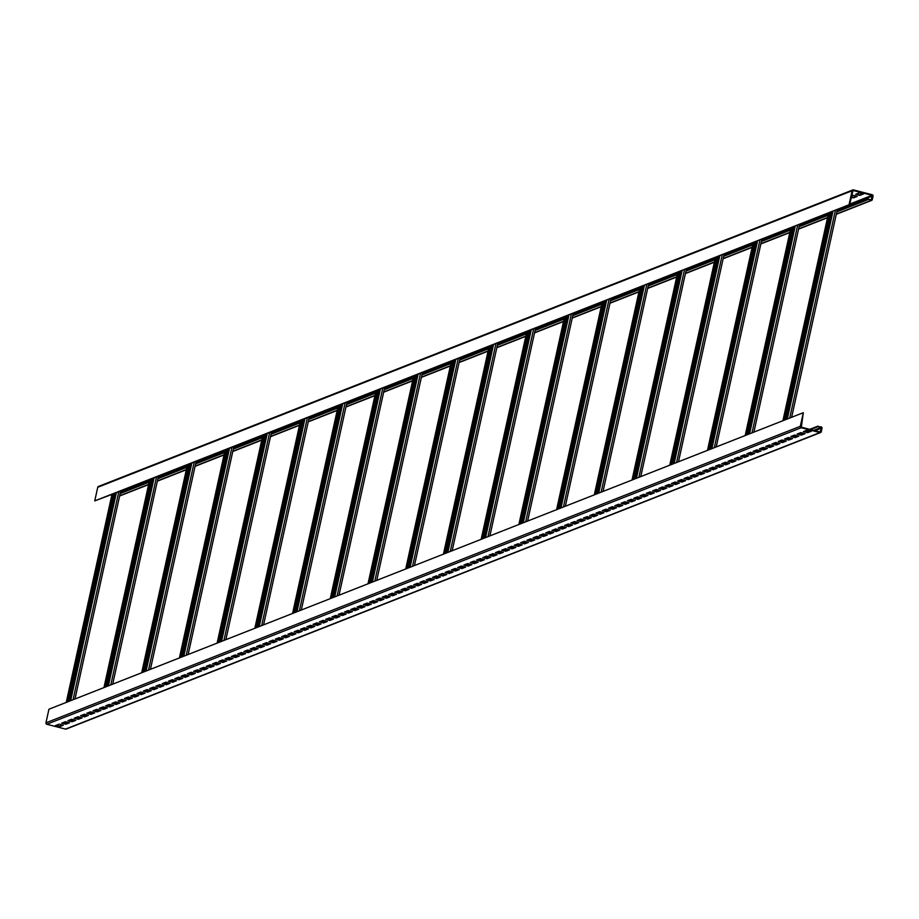 <?xml version="1.0" encoding="UTF-8"?>
<svg xmlns="http://www.w3.org/2000/svg" width="919" height="919" viewBox="0 0 919 919"><rect width="100%" height="100%" fill="white"/><g stroke="black" fill="none" stroke-linecap="round" stroke-linejoin="round"><path stroke-width="1.38" d="M63.595 723.081L65.754 721.783M66.731 728.618A1.183 1.137 -111.5 0 1 65.513 729.1L46.812 724.264A1.183 1.137 -111.5 0 1 45.95 722.828L48.937 709.227L803.321 412.7L801.322 427.163L820.024 431.999L821.46 428.151L817.956 426.634L821.149 426.864A1.183 1.137 -111.5 0 1 822.011 428.288L821.264 431.712A1.183 1.137 -111.5 0 1 819.897 432.573L801.196 427.737A1.183 1.137 -111.5 0 1 800.323 426.301L803.321 412.7M69.201 720.427L72.05 719.313M75.484 717.957L78.333 716.843M81.768 715.487L84.617 714.373M88.063 713.018L90.901 711.903M94.347 710.548L97.196 709.434M100.63 708.078L103.479 706.964M106.914 705.608L109.763 704.482M113.209 703.138L116.047 702.013M119.493 700.669L122.342 699.543M125.777 698.187L128.626 697.073M132.06 695.717L134.909 694.603M138.355 693.248L141.193 692.133M144.639 690.778L147.488 689.664M150.923 688.308L153.772 687.194M157.206 685.838L160.055 684.724M163.502 683.368L166.339 682.243M169.785 680.899L172.634 679.773M176.069 678.429L178.918 677.303M182.353 675.959L185.201 674.833M188.648 673.478L191.485 672.363M194.931 671.008L197.78 669.894M201.215 668.538L204.064 667.424M207.499 666.068L210.348 664.954M213.794 663.598L216.631 662.484M220.078 661.129L222.926 660.003M226.361 658.659L229.21 657.533M232.645 656.189L235.494 655.063M238.94 653.719L241.777 652.593M245.224 651.238L248.073 650.124M251.507 648.768L254.356 647.654M257.791 646.298L260.64 645.184M264.086 643.828L266.924 642.714M270.37 641.359L273.219 640.244M276.653 638.889L279.502 637.775M282.937 636.419L285.786 635.293M289.232 633.949L292.07 632.823M295.516 631.479L298.365 630.354M301.8 628.998L304.648 627.884M308.083 626.528L310.932 625.414M314.378 624.058L317.216 622.944M320.662 621.589L323.511 620.474M326.946 619.119L329.795 618.005M333.229 616.649L336.078 615.535M339.513 614.179L342.362 613.053M345.808 611.709L348.646 610.584M352.092 609.24L354.941 608.114M358.376 606.77L361.224 605.644M364.659 604.288L367.508 603.174M370.954 601.819L373.792 600.704M377.238 599.349L380.087 598.235M383.522 596.879L386.371 595.765M389.805 594.409L392.654 593.295M396.1 591.939L398.938 590.814M402.384 589.47L405.233 588.344M408.668 587L411.517 585.874M414.951 584.53L417.8 583.404M421.247 582.049L424.084 580.934M427.53 579.579L430.379 578.465M433.814 577.109L436.663 575.995M440.098 574.639L442.947 573.525M446.393 572.169L449.23 571.055M452.676 569.7L455.525 568.585M458.96 567.23L461.809 566.104M465.244 564.76L468.093 563.634M471.539 562.29L474.376 561.164M477.823 559.809L480.671 558.695M484.106 557.339L486.955 556.225M490.39 554.869L493.239 553.755M496.685 552.399L499.522 551.285M502.969 549.93L505.818 548.815M509.252 547.46L512.101 546.346M515.536 544.99L518.385 543.864M521.831 542.52L524.669 541.394M528.115 540.05L530.964 538.925M534.399 537.581L537.247 536.455M540.682 535.099L543.531 533.985M546.977 532.629L549.815 531.515M553.261 530.16L556.11 529.045M559.545 527.69L562.394 526.576M565.828 525.22L568.677 524.106M572.123 522.75L574.961 521.624M578.407 520.28L581.256 519.155M584.691 517.811L587.54 516.685M590.974 515.341L593.823 514.215M597.27 512.859L600.107 511.745M603.553 510.39L606.402 509.275M609.837 507.92L612.686 506.806M616.121 505.45L618.969 504.336M622.416 502.98L625.253 501.866M628.699 500.51L631.548 499.396M634.983 498.041L637.832 496.915M641.267 495.571L644.116 494.445M647.55 493.101L650.399 491.975M653.846 490.62L656.694 489.505M660.129 488.15L662.978 487.036M666.413 485.68L669.262 484.566M672.697 483.21L675.545 482.096M678.992 480.74L681.829 479.626M685.275 478.271L688.124 477.156M691.559 475.801L694.408 474.675M697.843 473.331L700.692 472.205M704.138 470.861L706.975 469.735M710.421 468.391L713.27 467.266M716.705 465.91L719.554 464.796M722.989 463.44L725.838 462.326M729.284 460.97L732.121 459.856M735.568 458.501L738.416 457.386M741.851 456.031L744.7 454.916M748.135 453.561L750.984 452.435M754.43 451.091L757.267 449.965M760.714 448.621L763.563 447.496M766.997 446.152L769.846 445.026M773.281 443.67L776.13 442.556M779.576 441.2L782.414 440.086M785.86 438.731L788.709 437.616M792.144 436.261L794.992 435.147M798.427 433.791L801.276 432.677M804.722 431.321L807.56 430.207M809.742 429.345L818.082 426.071M811.385 431.183L807.192 430.103L803.424 431.585L807.606 432.665L811.385 431.183M805.09 433.665L800.909 432.573L797.129 434.055L801.322 435.147L805.09 433.665M798.806 436.134L794.625 435.043L790.845 436.525L795.038 437.616L798.806 436.134M792.523 438.604L788.33 437.513L784.562 439.006L788.743 440.086L792.523 438.604M786.239 441.074L782.046 439.994L778.278 441.476L782.46 442.556L786.239 441.074M779.944 443.544L775.762 442.464L771.983 443.946L776.176 445.026L779.944 443.544M773.66 446.014L769.479 444.934L765.699 446.416L769.892 447.496L773.66 446.014M767.376 448.483L763.184 447.404L759.416 448.886L763.597 449.965L767.376 448.483M761.093 450.953L756.9 449.873L753.132 451.355L757.313 452.435L761.093 450.953M754.798 453.423L750.616 452.343L746.837 453.825L751.03 454.905L754.798 453.423M748.514 455.893L744.333 454.813L740.553 456.295L744.746 457.386L748.514 455.893M742.23 458.374L738.037 457.283L734.27 458.765L738.451 459.856L742.23 458.374M735.947 460.844L731.754 459.753L727.986 461.246L732.167 462.326L735.947 460.844M729.652 463.314L725.47 462.234L721.702 463.716L725.884 464.796L729.652 463.314M723.368 465.784L719.186 464.704L715.407 466.186L719.6 467.266L723.368 465.784M717.084 468.253L712.891 467.174L709.123 468.656L713.305 469.735L717.084 468.253M710.801 470.723L706.608 469.643L702.84 471.125L707.021 472.205L710.801 470.723M704.505 473.193L700.324 472.113L696.556 473.595L700.737 474.675L704.505 473.193M698.222 475.663L694.04 474.583L690.261 476.065L694.454 477.145L698.222 475.663M691.938 478.133L687.745 477.053L683.977 478.535L688.17 479.615L691.938 478.133M685.654 480.614L681.461 479.523L677.694 481.005L681.875 482.096L685.654 480.614M679.359 483.084L675.178 481.993L671.41 483.474L675.591 484.566L679.359 483.084M673.076 485.554L668.894 484.474L665.115 485.956L669.308 487.036L673.076 485.554M666.792 488.023L662.599 486.944L658.831 488.426L663.024 489.505L666.792 488.023M660.508 490.493L656.315 489.413L652.547 490.895L656.729 491.975L660.508 490.493M654.213 492.963L650.032 491.883L646.264 493.365L650.445 494.445L654.213 492.963M647.929 495.433L643.748 494.353L639.969 495.835L644.162 496.915L647.929 495.433M641.646 497.903L637.453 496.823L633.685 498.305L637.878 499.385L641.646 497.903M635.362 500.373L631.169 499.293L627.401 500.775L631.583 501.854L635.362 500.373M629.067 502.854L624.886 501.763L621.118 503.244L625.299 504.336L629.067 502.854M622.783 505.324L618.602 504.232L614.822 505.714L619.015 506.806L622.783 505.324M616.5 507.793L612.307 506.702L608.539 508.196L612.732 509.275L616.5 507.793M610.216 510.263L606.023 509.183L602.255 510.665L606.437 511.745L610.216 510.263M603.921 512.733L599.739 511.653L595.971 513.135L600.153 514.215L603.921 512.733M597.637 515.203L593.456 514.123L589.676 515.605L593.869 516.685L597.637 515.203M591.354 517.673L587.161 516.593L583.393 518.075L587.586 519.155L591.354 517.673M585.07 520.143L580.877 519.063L577.109 520.545L581.29 521.624L585.07 520.143M578.775 522.612L574.593 521.533L570.825 523.014L575.007 524.094L578.775 522.612M572.491 525.082L568.31 524.002L564.53 525.484L568.723 526.576L572.491 525.082M566.207 527.563L562.014 526.472L558.247 527.954L562.439 529.045L566.207 527.563M559.924 530.033L555.731 528.942L551.963 530.435L556.144 531.515L559.924 530.033M553.629 532.503L549.447 531.423L545.679 532.905L549.861 533.985L553.629 532.503M547.345 534.973L543.163 533.893L539.384 535.375L543.577 536.455L547.345 534.973M541.061 537.443L536.88 536.363L533.1 537.845L537.293 538.925L541.061 537.443M534.778 539.913L530.585 538.833L526.817 540.315L530.998 541.394L534.778 539.913M528.482 542.382L524.301 541.302L520.533 542.784L524.715 543.864L528.482 542.382M522.199 544.852L518.017 543.772L514.238 545.254L518.431 546.334L522.199 544.852M515.915 547.322L511.734 546.242L507.954 547.724L512.147 548.815L515.915 547.322M509.631 549.803L505.439 548.712L501.671 550.194L505.852 551.285L509.631 549.803M503.348 552.273L499.155 551.182L495.387 552.664L499.568 553.755L503.348 552.273M497.053 554.743L492.871 553.663L489.092 555.145L493.285 556.225L497.053 554.743M490.769 557.213L486.588 556.133L482.808 557.615L487.001 558.695L490.769 557.213M484.485 559.682L480.292 558.603L476.524 560.085L480.706 561.164L484.485 559.682M478.202 562.152L474.009 561.072L470.241 562.554L474.422 563.634L478.202 562.152M471.906 564.622L467.725 563.542L463.946 565.024L468.139 566.104L471.906 564.622M465.623 567.092L461.441 566.012L457.662 567.494L461.855 568.574L465.623 567.092M459.339 569.562L455.146 568.482L451.378 569.964L455.56 571.044L459.339 569.562M453.056 572.043L448.863 570.952L445.095 572.434L449.276 573.525L453.056 572.043M446.76 574.513L442.579 573.422L438.8 574.903L442.992 575.995L446.76 574.513M440.477 576.983L436.295 575.891L432.516 577.385L436.709 578.465L440.477 576.983M434.193 579.452L430 578.373L426.232 579.855L430.414 580.934L434.193 579.452M427.909 581.922L423.716 580.842L419.949 582.324L424.13 583.404L427.909 581.922M421.614 584.392L417.433 583.312L413.665 584.794L417.846 585.874L421.614 584.392M415.331 586.862L411.149 585.782L407.37 587.264L411.563 588.344L415.331 586.862M409.047 589.332L404.854 588.252L401.086 589.734L405.268 590.814L409.047 589.332M402.763 591.802L398.57 590.722L394.802 592.204L398.984 593.283L402.763 591.802M396.468 594.271L392.287 593.192L388.519 594.673L392.7 595.765L396.468 594.271M390.184 596.753L386.003 595.661L382.224 597.143L386.417 598.235L390.184 596.753M383.901 599.222L379.708 598.131L375.94 599.625L380.133 600.704L383.901 599.222M377.617 601.692L373.424 600.612L369.656 602.094L373.838 603.174L377.617 601.692M371.322 604.162L367.141 603.082L363.373 604.564L367.554 605.644L371.322 604.162M365.038 606.632L360.857 605.552L357.077 607.034L361.27 608.114L365.038 606.632M358.755 609.102L354.562 608.022L350.794 609.504L354.987 610.584L358.755 609.102M352.471 611.572L348.278 610.492L344.51 611.974L348.692 613.053L352.471 611.572M346.176 614.041L341.994 612.962L338.226 614.443L342.408 615.523L346.176 614.041M339.892 616.511L335.711 615.431L331.931 616.913L336.124 618.005L339.892 616.511M333.608 618.992L329.416 617.901L325.648 619.383L329.841 620.474L333.608 618.992M327.325 621.462L323.132 620.371L319.364 621.853L323.545 622.944L327.325 621.462M321.03 623.932L316.848 622.852L313.08 624.334L317.262 625.414L321.03 623.932M314.746 626.402L310.565 625.322L306.785 626.804L310.978 627.884L314.746 626.402M308.462 628.872L304.269 627.792L300.502 629.274L304.694 630.354L308.462 628.872M302.179 631.342L297.986 630.262L294.218 631.744L298.399 632.823L302.179 631.342M295.884 633.811L291.702 632.731L287.934 634.213L292.116 635.293L295.884 633.811M289.6 636.281L285.418 635.201L281.639 636.683L285.832 637.763L289.6 636.281M283.316 638.751L279.123 637.671L275.355 639.153L279.548 640.233L283.316 638.751M277.033 641.232L272.84 640.141L269.072 641.623L273.253 642.714L277.033 641.232M270.737 643.702L266.556 642.611L262.788 644.093L266.969 645.184L270.737 643.702M264.454 646.172L260.272 645.081L256.493 646.574L260.686 647.654L264.454 646.172M258.17 648.642L253.977 647.562L250.209 649.044L254.402 650.124L258.17 648.642M251.886 651.111L247.693 650.032L243.926 651.514L248.107 652.593L251.886 651.111M245.591 653.581L241.41 652.501L237.642 653.983L241.823 655.063L245.591 653.581M239.308 656.051L235.126 654.971L231.347 656.453L235.54 657.533L239.308 656.051M233.024 658.521L228.842 657.441L225.063 658.923L229.256 660.003L233.024 658.521M226.74 660.991L222.547 659.911L218.779 661.393L222.961 662.473L226.74 660.991M220.445 663.461L216.264 662.381L212.496 663.863L216.677 664.954L220.445 663.461M214.161 665.942L209.98 664.851L206.201 666.332L210.394 667.424L214.161 665.942M207.878 668.412L203.696 667.32L199.917 668.814L204.11 669.894L207.878 668.412M201.594 670.881L197.401 669.802L193.633 671.284L197.815 672.363L201.594 670.881M195.31 673.351L191.118 672.271L187.35 673.753L191.531 674.833L195.31 673.351M189.015 675.821L184.834 674.741L181.054 676.223L185.247 677.303L189.015 675.821M182.732 678.291L178.55 677.211L174.771 678.693L178.964 679.773L182.732 678.291M176.448 680.761L172.255 679.681L168.487 681.163L172.669 682.243L176.448 680.761M170.164 683.231L165.971 682.151L162.203 683.633L166.385 684.712L170.164 683.231M163.869 685.7L159.688 684.621L155.908 686.102L160.101 687.194L163.869 685.7M157.586 688.182L153.404 687.09L149.625 688.572L153.818 689.664L157.586 688.182M151.302 690.651L147.109 689.56L143.341 691.042L147.522 692.133L151.302 690.651M145.018 693.121L140.825 692.041L137.057 693.523L141.239 694.603L145.018 693.121M138.723 695.591L134.542 694.511L130.762 695.993L134.955 697.073L138.723 695.591M132.439 698.061L128.258 696.981L124.479 698.463L128.671 699.543L132.439 698.061M126.156 700.531L121.963 699.451L118.195 700.933L122.376 702.013L126.156 700.531M119.872 703.001L115.679 701.921L111.911 703.403L116.093 704.482L119.872 703.001M113.577 705.47L109.395 704.391L105.628 705.872L109.809 706.952L113.577 705.47M107.293 707.94L103.112 706.86L99.332 708.342L103.525 709.422L107.293 707.94M101.01 710.421L96.817 709.33L93.049 710.812L97.23 711.903L101.01 710.421M94.726 712.891L90.533 711.8L86.765 713.282L90.947 714.373L94.726 712.891M88.431 715.361L84.249 714.27L80.481 715.763L84.663 716.843L88.431 715.361M82.147 717.831L77.966 716.751L74.186 718.233L78.379 719.313L82.147 717.831M75.863 720.301L71.671 719.221L67.903 720.703L72.096 721.783L75.863 720.301M69.58 722.771L65.387 721.691L61.619 723.173L65.8 724.252L69.58 722.771M63.285 725.24L59.103 724.161L55.335 725.642L59.517 726.722L63.285 725.24M70.648 700.692L116.368 492.756L70.499 700.749M99.103 486.427A1.183 1.137 68.5 0 0 97.736 487.288L94.749 500.889L116.219 492.814M94.749 500.889L849.684 204.5L853.016 190.497L872.062 195.31L871.396 199.86L867.984 199.078L870.925 200.445A1.183 1.137 68.5 0 0 872.292 199.595L873.05 196.172A1.183 1.137 68.5 0 0 872.188 194.736L853.487 189.9A1.183 1.137 68.5 0 0 852.12 190.761L849.122 204.363M116.368 492.756L849.684 204.5M111.969 494.479L66.248 702.426M112.118 494.422L66.398 702.369M804.343 431.229L807.732 432.102L810.581 430.977M798.06 433.699L801.448 434.572L804.297 433.446M791.776 436.169L795.165 437.042L798.002 435.928M785.492 438.639L788.87 439.512L791.719 438.397M779.197 441.109L782.586 441.982L785.435 440.867M772.913 443.578L776.302 444.451L779.151 443.337M766.63 446.048L770.019 446.921L772.856 445.807M760.346 448.518L763.723 449.402L766.572 448.277M754.051 450.988L757.44 451.872L760.289 450.747M747.767 453.469L751.156 454.342L754.005 453.216M741.484 455.939L744.872 456.812L747.71 455.686M735.2 458.409L738.577 459.282L741.426 458.167M728.905 460.878L732.294 461.752L735.143 460.637M722.621 463.348L726.01 464.221L728.859 463.107M716.338 465.818L719.726 466.691L722.564 465.577M710.054 468.288L713.431 469.161L716.28 468.047M703.759 470.758L707.148 471.631L709.996 470.517M697.475 473.228L700.864 474.112L703.713 472.986M691.191 475.697L694.58 476.582L697.418 475.456M684.908 478.179L688.285 479.052L691.134 477.926M678.613 480.648L682.001 481.522L684.85 480.407M672.329 483.118L675.718 483.991L678.567 482.877M666.045 485.588L669.434 486.461L672.271 485.347M659.762 488.058L663.139 488.931L665.988 487.817M653.466 490.528L656.855 491.401L659.704 490.286M647.183 492.998L650.572 493.871L653.42 492.756M640.899 495.467L644.288 496.352L647.125 495.226M634.615 497.937L637.993 498.822L640.842 497.696M628.32 500.418L631.709 501.292L634.558 500.166M622.037 502.888L625.425 503.761L628.274 502.636M615.753 505.358L619.142 506.231L621.991 505.117M609.469 507.828L612.858 508.701L615.696 507.587M603.174 510.298L606.563 511.171L609.412 510.056M596.89 512.768L600.279 513.641L603.128 512.526M590.607 515.237L593.996 516.11L596.845 514.996M584.323 517.707L587.712 518.592L590.549 517.466M578.028 520.177L581.417 521.062L584.266 519.936M571.744 522.658L575.133 523.531L577.982 522.406M565.461 525.128L568.85 526.001L571.698 524.875M559.177 527.598L562.566 528.471L565.403 527.357M552.882 530.068L556.271 530.941L559.12 529.826M546.598 532.538L549.987 533.411L552.836 532.296M540.315 535.007L543.703 535.88L546.552 534.766M534.031 537.477L537.42 538.35L540.257 537.236M527.747 539.947L531.125 540.82L533.973 539.706M521.452 542.417L524.841 543.301L527.69 542.176M515.168 544.887L518.557 545.771L521.406 544.645M508.885 547.368L512.274 548.241L515.111 547.115M502.601 549.838L505.978 550.711L508.827 549.596M496.306 552.308L499.695 553.181L502.544 552.066M490.022 554.777L493.411 555.65L496.26 554.536M483.739 557.247L487.127 558.12L489.965 557.006M477.455 559.717L480.832 560.59L483.681 559.476M471.16 562.187L474.549 563.06L477.398 561.946M464.876 564.657L468.265 565.541L471.114 564.415M458.592 567.126L461.981 568.011L464.819 566.885M452.309 569.608L455.686 570.481L458.535 569.355M446.014 572.077L449.402 572.951L452.251 571.825M439.73 574.547L443.119 575.42L445.968 574.306M433.446 577.017L436.835 577.89L439.673 576.776M427.163 579.487L430.54 580.36L433.389 579.246M420.868 581.957L424.256 582.83L427.105 581.716M414.584 584.427L417.973 585.3L420.822 584.185M408.3 586.896L411.689 587.781L414.526 586.655M402.017 589.366L405.394 590.251L408.243 589.125M395.721 591.847L399.11 592.721L401.959 591.595M389.438 594.317L392.827 595.19L395.675 594.065M383.154 596.787L386.543 597.66L389.38 596.546M376.87 599.257L380.248 600.13L383.097 599.016M370.575 601.727L373.964 602.6L376.813 601.486M364.292 604.197L367.68 605.07L370.529 603.955M358.008 606.666L361.397 607.539L364.234 606.425M351.724 609.136L355.102 610.009L357.951 608.895M345.429 611.606L348.818 612.491L351.667 611.365M339.145 614.076L342.534 614.96L345.383 613.835M332.862 616.557L336.251 617.43L339.088 616.304M326.578 619.027L329.955 619.9L332.804 618.786M320.283 621.497L323.672 622.37L326.521 621.255M313.999 623.967L317.388 624.84L320.237 623.725M307.716 626.436L311.104 627.309L313.953 626.195M301.432 628.906L304.809 629.779L307.658 628.665M295.137 631.376L298.526 632.249L301.375 631.135M288.853 633.846L292.242 634.73L295.091 633.605M282.57 636.316L285.958 637.2L288.807 636.074M276.286 638.797L279.675 639.67L282.512 638.544M269.991 641.267L273.38 642.14L276.228 641.025M263.707 643.737L267.096 644.61L269.945 643.495M257.423 646.206L260.812 647.079L263.661 645.965M251.14 648.676L254.529 649.549L257.366 648.435M244.845 651.146L248.233 652.019L251.082 650.905M238.561 653.616L241.95 654.489L244.799 653.375M232.277 656.086L235.666 656.97L238.515 655.844M225.994 658.555L229.382 659.44L232.22 658.314M219.71 661.037L223.087 661.91L225.936 660.784M213.415 663.507L216.804 664.38L219.652 663.254M207.131 665.976L210.52 666.849L213.369 665.735M200.847 668.446L204.236 669.319L207.074 668.205M194.564 670.916L197.941 671.789L200.79 670.675M188.269 673.386L191.657 674.259L194.506 673.145M181.985 675.856L185.374 676.729L188.223 675.614M175.701 678.325L179.09 679.198L181.928 678.084M169.418 680.795L172.795 681.68L175.644 680.554M163.123 683.265L166.511 684.15L169.36 683.024M156.839 685.746L160.228 686.619L163.077 685.494M150.555 688.216L153.944 689.089L156.781 687.975M144.272 690.686L147.649 691.559L150.498 690.445M137.976 693.156L141.365 694.029L144.214 692.915M131.693 695.626L135.082 696.499L137.93 695.384M125.409 698.095L128.798 698.968L131.635 697.854M119.125 700.565L122.503 701.438L125.352 700.324M112.83 703.035L116.219 703.92L119.068 702.794M106.547 705.505L109.935 706.389L112.784 705.264M100.263 707.986L103.652 708.859L106.489 707.733M93.979 710.456L97.357 711.329L100.205 710.215M87.684 712.926L91.073 713.799L93.922 712.684M81.4 715.396L84.789 716.269L87.638 715.154M75.117 717.865L78.506 718.738L81.343 717.624M68.833 720.335L72.21 721.208L75.059 720.094M62.538 722.805L65.927 723.678L68.776 722.564M56.254 725.275L59.643 726.159L62.492 725.034M63.71 723.115L66.559 721.989M70.005 720.634L72.842 719.52M76.288 718.164L79.137 717.05M82.572 715.694L85.421 714.58M88.856 713.224L91.705 712.11M95.151 710.755L97.988 709.64M101.435 708.285L104.284 707.17M107.718 705.815L110.567 704.689M114.002 703.345L116.851 702.219M120.297 700.875L123.135 699.75M126.581 698.406L129.43 697.28M132.864 695.924L135.713 694.81M139.148 693.454L141.997 692.34M145.443 690.985L148.281 689.87M151.727 688.515L154.576 687.401M158.011 686.045L160.859 684.931M164.294 683.575L167.143 682.449M170.589 681.105L173.427 679.98M176.873 678.636L179.722 677.51M183.157 676.166L186.006 675.04M189.44 673.684L192.289 672.57M195.736 671.215L198.573 670.1M202.019 668.745L204.868 667.631M208.303 666.275L211.152 665.161M214.587 663.805L217.435 662.691M220.87 661.335L223.719 660.221M227.165 658.866L230.014 657.74M233.449 656.396L236.298 655.27M239.733 653.926L242.582 652.8M246.016 651.445L248.865 650.33M252.311 648.975L255.149 647.861M258.595 646.505L261.444 645.391M264.879 644.035L267.728 642.921M271.162 641.565L274.011 640.451M277.458 639.096L280.295 637.981M283.741 636.626L286.59 635.5M290.025 634.156L292.874 633.03M296.309 631.686L299.157 630.56M302.604 629.205L305.441 628.091M308.887 626.735L311.736 625.621M315.171 624.265L318.02 623.151M321.455 621.795L324.304 620.681M327.75 619.326L330.587 618.211M334.034 616.856L336.882 615.741M340.317 614.386L343.166 613.26M346.601 611.916L349.45 610.79M352.896 609.446L355.733 608.321M359.18 606.977L362.029 605.851M365.463 604.495L368.312 603.381M371.747 602.025L374.596 600.911M378.042 599.556L380.88 598.441M384.326 597.086L387.175 595.971M390.609 594.616L393.458 593.502M396.893 592.146L399.742 591.02M403.188 589.676L406.026 588.551M409.472 587.207L412.321 586.081M415.756 584.737L418.604 583.611M422.039 582.255L424.888 581.141M428.334 579.786L431.172 578.671M434.618 577.316L437.467 576.202M440.902 574.846L443.751 573.732M447.185 572.376L450.034 571.262M453.481 569.906L456.318 568.792M459.764 567.437L462.613 566.311M466.048 564.967L468.897 563.841M472.332 562.497L475.18 561.371M478.627 560.016L481.464 558.901M484.91 557.546L487.759 556.432M491.194 555.076L494.043 553.962M497.478 552.606L500.327 551.492M503.773 550.136L506.61 549.022M510.056 547.667L512.905 546.552M516.34 545.197L519.189 544.071M522.624 542.727L525.473 541.601M528.919 540.257L531.756 539.131M535.203 537.787L538.052 536.662M541.486 535.306L544.335 534.192M547.77 532.836L550.619 531.722M554.054 530.366L556.903 529.252M560.349 527.897L563.186 526.782M566.632 525.427L569.481 524.312M572.916 522.957L575.765 521.831M579.2 520.487L582.049 519.361M585.495 518.017L588.332 516.892M591.779 515.548L594.627 514.422M598.062 513.066L600.911 511.952M604.346 510.596L607.195 509.482M610.641 508.127L613.478 507.012M616.925 505.657L619.774 504.542M623.208 503.187L626.057 502.073M629.492 500.717L632.341 499.603M635.787 498.247L638.625 497.122M642.071 495.778L644.92 494.652M648.354 493.308L651.203 492.182M654.638 490.826L657.487 489.712M660.933 488.357L663.771 487.242M667.217 485.887L670.066 484.772M673.501 483.417L676.35 482.303M679.784 480.947L682.633 479.833M686.079 478.477L688.917 477.363M692.363 476.008L695.212 474.882M698.647 473.538L701.496 472.412M704.93 471.068L707.779 469.942M711.226 468.598L714.063 467.472M717.509 466.117L720.358 465.003M723.793 463.647L726.642 462.533M730.077 461.177L732.925 460.063M736.372 458.707L739.209 457.593M742.655 456.238L745.504 455.123M748.939 453.768L751.788 452.642M755.223 451.298L758.072 450.172M761.518 448.828L764.355 447.702M767.802 446.358L770.65 445.233M774.085 443.877L776.934 442.763M780.369 441.407L783.218 440.293M786.664 438.937L789.501 437.823M792.948 436.468L795.797 435.353M799.231 433.998L802.08 432.883M805.515 431.528L808.364 430.414M810.547 429.552L817.956 426.634M801.448 434.572L801.322 435.147M795.165 437.042L795.038 437.616M788.87 439.512L788.743 440.086M782.586 441.982L782.46 442.556M776.302 444.451L776.176 445.026M770.019 446.921L769.892 447.496M744.872 456.812L744.746 457.386M738.577 459.282L738.451 459.856M732.294 461.752L732.167 462.326M726.01 464.221L725.884 464.796M719.726 466.691L719.6 467.266M713.431 469.161L713.305 469.735M707.148 471.631L707.021 472.205M682.001 481.522L681.875 482.096M675.718 483.991L675.591 484.566M669.434 486.461L669.308 487.036M663.139 488.931L663.024 489.505M656.855 491.401L656.729 491.975M650.572 493.871L650.445 494.445M625.425 503.761L625.299 504.336M619.142 506.231L619.015 506.806M612.858 508.701L612.732 509.275M606.563 511.171L606.437 511.745M600.279 513.641L600.153 514.215M593.996 516.11L593.869 516.685M568.85 526.001L568.723 526.576M562.566 528.471L562.439 529.045M556.271 530.941L556.144 531.515M549.987 533.411L549.861 533.985M543.703 535.88L543.577 536.455M537.42 538.35L537.293 538.925M531.125 540.82L530.998 541.394M512.274 548.241L512.147 548.815M505.978 550.711L505.852 551.285M499.695 553.181L499.568 553.755M493.411 555.65L493.285 556.225M487.127 558.12L487.001 558.695M480.832 560.59L480.706 561.164M474.549 563.06L474.422 563.634M449.402 572.951L449.276 573.525M443.119 575.42L442.992 575.995M436.835 577.89L436.709 578.465M430.54 580.36L430.414 580.934M424.256 582.83L424.13 583.404M417.973 585.3L417.846 585.874M392.827 595.19L392.7 595.765M386.543 597.66L386.417 598.235M380.248 600.13L380.133 600.704M373.964 602.6L373.838 603.174M367.68 605.07L367.554 605.644M361.397 607.539L361.27 608.114M355.102 610.009L354.987 610.584M336.251 617.43L336.124 618.005M329.955 619.9L329.841 620.474M323.672 622.37L323.545 622.944M317.388 624.84L317.262 625.414M311.104 627.309L310.978 627.884M304.809 629.779L304.694 630.354M298.526 632.249L298.399 632.823M273.38 642.14L273.253 642.714M267.096 644.61L266.969 645.184M260.812 647.079L260.686 647.654M254.529 649.549L254.402 650.124M248.233 652.019L248.107 652.593M241.95 654.489L241.823 655.063M216.804 664.38L216.677 664.954M210.52 666.849L210.394 667.424M204.236 669.319L204.11 669.894M197.941 671.789L197.815 672.363M191.657 674.259L191.531 674.833M185.374 676.729L185.247 677.303M179.09 679.198L178.964 679.773M160.228 686.619L160.101 687.194M153.944 689.089L153.818 689.664M147.649 691.559L147.522 692.133M141.365 694.029L141.239 694.603M135.082 696.499L134.955 697.073M128.798 698.968L128.671 699.543M122.503 701.438L122.376 702.013M97.357 711.329L97.23 711.903M91.073 713.799L90.947 714.373M84.789 716.269L84.663 716.843M78.506 718.738L78.379 719.313M72.21 721.208L72.096 721.783M65.927 723.678L65.8 724.252M833.028 211.048L787.307 418.995M832.878 211.117L787.158 419.053M828.628 212.783L782.908 420.73M828.777 212.726L783.057 420.661M795.303 225.879L749.582 433.825M795.153 225.936L749.433 433.883M790.903 227.613L745.183 435.549M791.052 227.556L745.332 435.491M757.589 240.709L711.869 448.644M757.44 240.767L711.72 448.702M753.189 242.432L707.469 450.379M753.339 242.375L707.619 450.321M719.864 255.528L674.144 463.475M719.715 255.597L673.995 463.532M715.464 257.263L669.744 465.198M715.614 257.205L669.894 465.14M682.151 270.358L636.43 478.305M682.001 270.416L636.281 478.362M677.751 272.093L632.031 480.028M677.9 272.024L632.18 479.971M644.426 285.189L598.706 493.124M644.276 285.246L598.556 493.181M640.026 286.912L594.306 494.859M640.175 286.854L594.467 494.801M606.712 300.008L560.992 507.954M606.563 300.076L560.843 508.012M602.313 301.742L556.592 509.677M602.462 301.685L556.742 509.62M568.987 314.838L523.279 522.773M568.838 314.895L523.118 522.842M564.588 316.573L518.867 524.508M564.737 316.504L519.028 524.45M531.274 329.668L485.554 537.604M531.125 329.726L485.404 537.661M526.874 331.391L481.154 539.338M527.024 331.334L481.303 539.281M493.549 344.487L447.84 552.434M493.4 344.545L447.679 552.491M489.149 346.222L443.429 554.157M489.299 346.164L443.59 554.1M455.835 359.318L410.115 567.253M455.686 359.375L409.966 567.322M451.436 361.041L405.716 568.987M451.585 360.983L405.865 568.93M418.111 374.148L372.402 582.083M417.961 374.205L372.241 582.141M413.711 375.871L368.002 583.818M413.872 375.814L368.151 583.749M380.397 388.967L334.677 596.913M380.248 389.024L334.527 596.971M375.997 390.701L330.277 598.637M376.147 390.644L330.426 598.579M342.684 403.797L296.963 611.732M342.523 403.855L296.814 611.801M338.272 405.52L292.564 613.467M338.433 405.463L292.713 613.41M304.959 418.616L259.238 626.563M304.809 418.685L259.089 626.62M300.559 420.351L254.839 628.297M300.708 420.293L254.988 628.228M267.245 433.446L221.525 641.393M267.084 433.504L221.376 641.451M262.845 435.181L217.125 643.116M262.995 435.124L217.275 643.059M229.52 448.277L183.8 656.212M229.371 448.334L183.651 656.269M225.121 450L179.4 657.947M225.27 449.942L179.55 657.889M191.807 463.096L146.087 671.042M191.657 463.165L145.937 671.1M187.407 464.83L141.687 672.765M187.556 464.773L141.836 672.708M154.082 477.926L108.362 685.873M153.933 477.983L108.212 685.93M149.682 479.661L103.962 687.596M149.831 479.592L104.111 687.538M120.159 493.56L149.131 482.165M157.873 478.73L186.856 467.334M195.598 463.9L224.569 452.516M233.311 449.081L262.294 437.685M271.036 434.25L300.008 422.866M308.75 419.42L337.721 408.036M346.474 404.601L375.446 393.206M384.188 389.771L413.159 378.387M421.913 374.941L450.884 363.556M459.626 360.122L488.598 348.726M497.34 345.291L526.323 333.907M535.065 330.472L564.036 319.077M572.778 315.642L601.761 304.246M610.503 300.812L639.475 289.428M648.217 285.993L677.2 274.597M685.942 271.162L714.913 259.767M723.655 256.332L752.638 244.948M761.38 241.513L790.351 230.118M799.093 226.683L828.076 215.299M836.818 211.852L867.858 199.653M856.508 193.966L859.897 194.839L862.746 193.725M851.396 196.735L853.613 197.309L856.462 196.195M863.55 193.932L859.357 192.841L855.589 194.334L859.77 195.414L863.55 193.932M851.27 197.309L853.487 197.884L857.255 196.402L853.073 195.322L851.568 195.908M120.286 492.986L149.257 481.59M157.999 478.156L186.971 466.772M195.724 463.337L224.695 451.941M233.437 448.506L262.409 437.122M271.162 433.676L300.134 422.292M308.876 418.857L337.847 407.462M346.589 404.027L375.572 392.643M384.314 389.197L413.286 377.812M422.028 374.378L451.011 362.982M459.753 359.547L488.724 348.163M497.466 344.717L526.449 333.333M535.191 329.898L564.163 318.502M572.905 315.068L601.888 303.684M610.63 300.249L639.601 288.853M648.343 285.418L677.326 274.023M686.068 270.588L715.039 259.204M723.781 255.769L752.764 244.374M761.506 240.939L790.478 229.555M799.22 226.108L828.191 214.724M836.945 211.29L867.984 199.078M859.77 195.414L859.897 194.839M853.487 197.884L853.613 197.309M65.513 729.1L819.897 432.573M46.812 724.264L801.196 427.737M45.95 722.828L800.323 426.301M118.792 491.803L73.072 699.738M113.508 493.871L67.788 701.817M114.818 493.365L69.097 701.3M819.782 431.941L820.701 431.574M814.981 430.701L821.46 428.151M813.614 430.345L821.023 427.438M835.44 210.106L789.731 418.042M830.167 212.174L784.447 420.121M831.477 211.657L785.756 419.604M797.726 224.925L752.006 432.872M792.454 227.004L746.733 434.94M793.763 226.488L748.043 434.434M760.013 239.756L714.293 447.691M754.729 241.823L709.009 449.77M756.038 241.318L710.318 449.253M722.288 254.586L676.568 462.521M717.015 256.654L671.295 464.6M718.325 256.137L672.605 464.084M684.575 269.405L638.854 477.352M679.29 271.484L633.57 479.419M680.6 270.967L634.88 478.902M646.85 284.235L601.129 492.17M641.577 286.303L595.857 494.25M642.886 285.798L597.166 493.733M609.136 299.054L563.416 507.001M603.852 301.133L558.143 509.08M605.161 300.616L559.441 508.563M571.411 313.884L525.691 521.831M566.138 315.964L520.418 523.899M567.448 315.447L521.728 523.382M533.698 328.715L487.978 536.65M528.414 330.783L482.705 538.729M529.723 330.277L484.003 538.212M495.973 343.534L450.253 551.48M490.7 345.613L444.98 553.548M492.01 345.096L446.289 553.043M458.259 358.364L412.539 566.311M452.987 360.443L407.266 568.379M454.285 359.926L408.564 567.862M420.534 373.194L374.814 581.13M415.262 375.262L369.541 583.209M416.571 374.745L370.851 582.692M382.821 388.013L337.101 595.96M377.548 390.093L331.828 598.028M378.846 389.576L333.137 597.522M345.096 402.844L299.376 610.779M339.823 404.923L294.103 612.858M341.133 404.406L295.413 612.341M307.383 417.674L261.662 625.609M302.11 419.742L256.39 627.688M303.408 419.225L257.699 627.172M269.658 432.493L223.949 640.44M264.385 434.572L218.665 642.507M265.694 434.055L219.974 642.002M231.944 447.323L186.224 655.258M226.671 449.391L180.951 657.338M227.981 448.886L182.261 656.821M194.219 462.154L148.51 670.089M188.946 464.221L143.226 672.168M190.256 463.704L144.536 671.651M156.506 476.972L110.785 684.919M151.233 479.052L105.513 686.987M152.543 478.535L106.822 686.47M119.677 495.743L148.648 484.359M157.39 480.924L186.373 469.529M195.115 466.094L224.087 454.698M232.829 451.263L261.812 439.879M270.554 436.445L299.525 425.049M308.267 421.614L337.25 410.23M345.992 406.784L374.963 395.4M383.705 391.965L412.677 380.569M421.43 377.135L450.402 365.751M459.144 362.304L488.115 350.92M496.869 347.485L525.84 336.09M534.582 332.655L563.554 321.271M572.296 317.836L601.279 306.441M610.021 303.006L638.992 291.61M647.734 288.175L676.717 276.791M685.459 273.357L714.431 261.961M723.173 258.526L752.156 247.131M760.898 243.696L789.869 232.312M798.611 228.877L827.594 217.481M836.336 214.047L870.925 200.445M97.736 487.288L852.12 190.761M852.752 190.715L853.36 190.474M849.776 204.064L872.062 195.31M120.596 491.573L149.567 480.189M158.309 476.754L187.281 465.359M196.034 461.924L225.006 450.54M233.748 447.093L262.719 435.709M271.461 432.275L300.444 420.879M309.186 417.444L338.158 406.06M346.9 402.625L375.882 391.23M384.624 387.795L413.596 376.399M422.338 372.965L451.321 361.581M460.063 358.146L489.034 346.75M497.776 343.315L526.759 331.931M535.501 328.485L564.473 317.101M573.215 313.666L602.198 302.271M610.94 298.836L639.911 287.452M648.653 284.005L677.636 272.621M686.378 269.187L715.35 257.791M724.092 254.356L753.063 242.972M761.817 239.526L790.788 228.142M799.53 224.707L828.501 213.311M837.255 209.877L872.487 196.023M870.81 199.814L871.74 199.446M820.575 432.527L66.202 729.054M120.711 491.045L74.99 698.991M113.451 493.905L67.73 701.84M837.37 209.348L791.65 417.283M830.11 212.197L784.389 420.144M799.645 224.179L753.925 432.114M792.385 227.027L746.665 434.974M761.931 238.997L716.211 446.944M754.671 241.858L708.951 449.793M724.206 253.828L678.486 461.763M716.946 256.677L671.226 464.623M686.493 268.647L640.773 476.593M679.233 271.507L633.513 479.442M648.768 283.477L603.048 491.424M641.508 286.337L595.788 494.273M611.055 298.307L565.334 506.243M603.794 301.156L558.074 509.103M573.33 313.126L527.621 521.073M566.07 315.987L520.349 523.922M535.616 327.957L489.896 535.903M528.356 330.817L482.636 538.752M497.891 342.787L452.182 550.722M490.631 345.636L444.911 553.583M460.178 357.606L414.458 565.553M452.918 360.466L407.197 568.401M422.464 372.436L376.744 580.371M415.193 375.285L369.472 583.232M384.739 387.267L339.019 595.202M377.479 390.115L331.759 598.062M347.026 402.085L301.306 610.032M339.754 404.946L294.046 612.881M309.301 416.916L263.581 624.851M302.041 419.765L256.321 627.711M271.587 431.746L225.867 639.681M264.316 434.595L218.607 642.542M233.863 446.565L188.142 654.512M226.602 449.425L180.882 657.361M196.149 461.395L150.429 669.331M188.889 464.244L143.169 672.191M158.424 476.214L112.704 684.161M151.164 479.075L105.444 687.01M119.619 495.996L148.591 484.612M157.344 481.165L186.316 469.781M195.058 466.347L224.029 454.951M232.771 451.516L261.754 440.132M270.496 436.686L299.468 425.302M308.21 421.867L337.193 410.471M345.935 407.037L374.906 395.652M383.648 392.218L412.631 380.822M421.373 377.387L450.344 365.992M459.086 362.557L488.069 351.173M496.811 347.738L525.783 336.343M534.525 332.908L563.508 321.512M572.25 318.077L601.221 306.693M609.963 303.259L638.935 291.863M647.688 288.428L676.66 277.044M685.402 273.598L714.373 262.214M723.127 258.779L752.098 247.383M760.84 243.949L789.812 232.564M798.565 229.118L827.537 217.734M836.279 214.299L871.614 200.411M98.425 486.473L852.798 189.946"/></g></svg>
